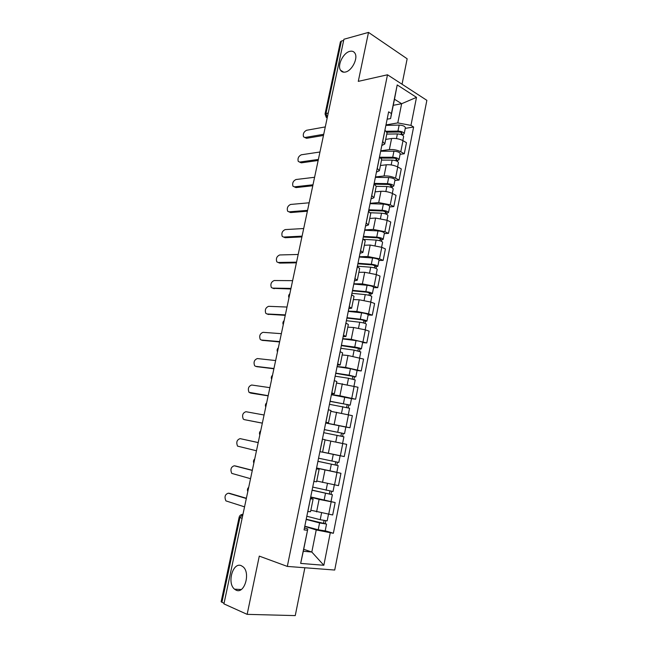 <?xml version="1.0" encoding="UTF-8"?>
<svg xmlns="http://www.w3.org/2000/svg" width="648" height="648" viewBox="0 0 648 648"><rect width="100%" height="100%" fill="white"/><g stroke="black" fill="none" stroke-linecap="round" stroke-linejoin="round"><path stroke-width="0.97" d="M345.449 72.033C343.254 72.511 341.601 71.896 340.508 70.203C337.082 65.343 343.286 52.731 349.815 51.362C352.091 50.811 353.8 51.427 354.934 53.217C358.344 58.158 351.905 70.891 345.449 72.033M236.091 590.166L234.536 589.178C226.751 583.151 232.899 561.759 241.267 565.672L243.073 566.806C250.808 572.913 244.393 594.443 236.091 590.166M402.044 84.232L407.155 58.79L368.501 32.4L343.918 39.253L223.933 603.879L247.147 614.353L295.253 615.6L304.868 567.761M287.315 566.417L334.716 570.038L426.862 100.335L387.496 74.787L287.315 566.417L259.289 556.114L247.147 614.353M368.501 32.4L358.287 81.373L387.496 74.787M328.261 112.93L325.045 113.975L340.411 41.812L341.391 41.051L325.993 113.376L327.264 117.644M343.675 40.419L341.391 41.051M224.046 603.32L221.138 601.741L239.144 517.209L239.938 517.598L221.9 602.356M310.854 510.235L332.683 514.974L335.146 502.532L319.091 499.397L310.692 497.113M310.408 498.83L307.824 511.612L310.554 511.693L313.122 499.009L310.343 498.822M310.724 496.959L335.146 502.532M310.497 498.077L313.122 499.009M317.066 481.091L338.499 485.635L340.945 473.299L316.556 468.099M313.851 481.488L316.597 481.796L319.132 469.233L316.41 468.836M336.628 472.295L340.945 473.299M316.475 468.512L319.132 469.233M322.599 452.061L344.258 456.565L346.68 444.35L325.053 439.895M319.885 451.664L322.574 452.183L325.085 439.733L322.421 439.133M325.701 422.901L349.969 427.761L352.366 415.66L330.885 411.326M325.863 422.123L328.496 422.844L325.79 422.464M345.7 427L349.969 427.761M328.496 422.844L330.982 410.516L328.374 409.706M331.436 394.567L339.908 395.774L355.622 399.225L358.004 387.237L336.531 383.009M331.784 392.858L334.36 393.781L331.63 393.603M351.491 398.633L355.622 399.225M334.36 393.781L336.822 381.567L334.271 380.562M337.114 366.501L345.603 367.416L361.228 370.956L363.585 359.073L348 355.501L342.193 354.95M337.64 363.876L340.168 364.994L337.414 365.018M357.089 370.494L361.228 370.956M340.168 364.994L342.614 352.893L340.111 351.694M342.743 338.685L351.248 339.317L366.784 342.938L369.117 331.16L365.367 329.856L353.622 327.507L347.806 327.151M343.456 335.162L345.927 336.466L343.14 336.693M362.637 342.614L366.784 342.938M345.927 336.466L348.349 324.478L345.894 323.093M348.316 311.113L356.837 311.477L368.558 313.81L372.284 315.171L374.601 303.507L370.891 302.089L359.195 299.773L353.371 299.603M349.207 306.707L351.629 308.213L348.818 308.634M368.137 314.985L372.284 315.171M351.629 308.213L354.027 296.33L351.629 294.751M353.84 283.8L362.386 283.881L374.058 286.189L377.735 287.663L380.028 276.097L376.367 274.582L364.711 272.281L358.879 272.306M354.91 278.527L357.283 280.211L354.448 280.827M373.58 287.607L377.735 287.663M357.283 280.211L359.656 268.442L357.307 266.676M359.316 256.721L367.878 256.543L379.501 258.819L383.146 260.399L385.414 248.937L381.785 247.309L370.186 245.049L364.338 245.252M360.555 250.598L362.88 252.469L360.021 253.271M378.975 260.472L383.146 260.399M362.88 252.469L365.237 240.813L362.937 238.861M364.751 229.894L373.321 229.441L384.896 231.692L388.5 233.377L390.752 222.021L387.164 220.296L375.605 218.052L369.749 218.433M366.152 222.936L368.429 224.986L365.545 225.966M384.329 233.58L388.5 233.377M368.429 224.986L370.761 213.427L368.51 211.305M370.13 203.294L378.716 202.589L390.242 204.817L393.806 206.599L396.041 195.348L392.486 193.509C388.832 191.857 385.001 191.12 380.984 191.298L375.119 191.857M371.701 195.518L373.928 197.745L371.012 198.912M389.626 206.923L393.806 206.599M392.315 193.428L393.206 188.933C392.696 187.677 390.582 186.875 386.864 186.535L376.237 186.308L374.034 183.992M375.459 176.936L384.062 175.973C388.079 175.738 391.902 176.467 395.539 178.168L399.071 180.063L401.282 168.901L397.767 166.973C394.146 165.232 390.331 164.503 386.305 164.786L380.433 165.515M377.201 168.35L379.38 170.748L376.439 172.101M394.883 180.5L399.071 180.063M379.38 170.748L381.664 159.4L379.509 156.938M380.749 150.806L389.359 149.591C393.377 149.259 397.192 149.988 400.788 151.762L404.279 153.754L406.474 142.698L402.999 140.665C399.411 138.85 395.612 138.129 391.586 138.502L385.706 139.401M382.644 141.434L384.774 144.002L381.818 145.525M400.091 154.313L404.279 153.754M384.774 144.002L387.042 132.759L384.928 130.118M303.701 549.285L311.81 552.039L316.232 529.951L304.771 526.395M304.463 527.918L307.8 528.962L303.305 551.237L311.81 552.039L323.838 565.275L300.664 563.412L307.8 528.962M393.263 105.308L401.639 103.721L394.486 99.241L390.582 118.584L391.433 113.538L388.63 111.837L304.058 529.886L307.355 530.267M391.433 113.538L397.208 84.92L416.502 97.362L410.954 125.388L397.791 122.909L401.639 103.721L416.502 97.362M316.232 529.951L333.364 533.28L413.618 127.008L410.954 125.388M330.245 532.923L323.838 565.275M385.989 124.91L397.791 122.909M390.582 118.584L387.139 119.183M325.215 530.769L333.364 533.28M405.251 128.361L413.618 127.008M300.664 563.412L303.305 551.237M394.486 99.241L397.208 84.92M229.676 493.371L246.378 498.255M246.321 498.523L228.363 493.185C225.034 494.27 224.216 496.838 225.909 500.888L244.547 506.858M306.221 519.194L326.543 524.062L325.191 530.874L318.2 529.78L304.803 526.2M306.18 519.429L319.569 522.936L326.543 524.062M324.057 520.555L323.465 523.544M306.82 516.237L320.209 519.712L327.183 520.846L328.463 514.407M325.766 520.822L325.231 523.495M235.759 466.042L252.323 470.286M252.291 470.432L234.268 465.782C230.98 466.9 230.145 469.435 231.757 473.388L250.533 478.694M258.204 442.6L240.116 438.631L258.212 442.56M240.116 438.631C236.876 439.765 236.026 442.268 237.549 446.124L256.462 450.781M312.109 490.107L332.384 494.699L331.047 501.447M312.077 490.244L332.384 494.699M329.937 491.079L329.33 494.14M312.717 487.085L333.023 491.516L334.328 484.931M331.622 491.387L331.055 494.246M317.941 461.287L338.175 465.612L336.839 472.303L316.58 467.986M317.925 461.335L338.175 465.612M335.761 461.886L335.138 465.005M331.217 453.892L322.583 452.118M318.565 458.201L338.799 462.461L340.127 455.795L335.105 454.71M322.583 452.142L340.127 455.795M337.43 462.218L336.822 465.272M262.335 423.16L244.215 419.62L262.343 423.12M264.068 415.004L245.924 411.707C242.725 412.873 241.85 415.336 243.3 419.102L244.215 419.62M268.142 395.847L251.432 393.223M269.876 387.658L251.675 385.017C248.516 386.216 247.625 388.646 248.994 392.315L268.167 395.701M273.893 368.777L256.948 366.679M275.643 360.555L257.377 358.555C254.267 359.778 253.352 362.183 254.648 365.764L255.701 366.339L273.942 368.518M337.746 442.446L340.354 442.989M323.725 432.686L343.902 436.793L342.589 443.418M324.34 429.632L342.152 433.18L341.504 433.075L340.897 436.104M324.348 429.584L344.525 433.666L343.165 433.455L342.557 436.46M325.677 423.014L345.838 427.064L344.525 433.666M341.512 433.018L343.165 433.455M329.468 404.303L349.588 408.24L348.308 414.655M330.059 401.371L347.838 404.66L347.182 404.611L346.623 407.422M330.091 401.225L350.204 405.146L348.818 405.032L348.268 407.811M331.403 394.721L351.5 398.601L350.204 405.146M347.215 404.449L348.818 405.032M335.154 376.18L348.511 378.262L355.209 379.947L353.986 386.103M335.729 373.353L353.468 376.407L352.804 376.399L352.285 378.999M335.769 373.135L349.126 375.184L355.825 376.877L354.424 376.877L353.921 379.42M337.073 366.687L350.43 368.671L357.113 370.397L355.825 376.877M352.86 376.148L354.424 376.877M279.596 341.95L262.424 340.354M281.345 333.68L263.031 332.327C259.961 333.574 259.03 335.948 260.261 339.447L261.371 340.038L279.669 341.585M340.791 348.308L354.14 350.114L360.79 351.913L359.616 357.826M341.342 345.595L359.049 348.405L358.376 348.454L357.907 350.835M341.407 345.287L354.748 347.069C358.514 347.676 360.734 348.276 361.39 348.875L359.98 348.972L359.527 351.281M342.695 338.896L356.036 340.613C359.802 341.213 362.013 341.828 362.669 342.444L361.39 348.875M358.449 348.098L359.98 348.972M285.25 315.349L267.859 314.248M287.007 307.047L268.637 306.318C265.599 307.598 264.659 309.938 265.818 313.357L266.992 313.964L285.347 314.879M346.38 320.695L359.713 322.234C363.479 322.801 365.675 323.433 366.314 324.13L365.189 329.8M346.907 318.087L361.422 319.739L364.581 320.655L363.901 320.752L363.471 322.931M346.988 317.698L360.32 319.213C364.079 319.772 366.274 320.412 366.914 321.125L365.488 321.319L365.075 323.409M348.268 311.364L361.6 312.814C365.359 313.365 367.554 314.013 368.177 314.75L366.914 321.125M363.99 320.306L363.901 320.752L365.488 321.319M290.847 288.976L273.262 288.352M292.621 280.649L274.201 280.527C271.196 281.831 270.248 284.156 271.342 287.493L272.565 288.109L290.968 288.409M351.921 293.317L365.245 294.605C368.996 295.124 371.174 295.788 371.79 296.606L370.713 302.025M352.423 290.831L366.93 292.191L370.065 293.163L369.376 293.301L368.979 295.286M352.52 290.353L365.845 291.608C369.595 292.118 371.774 292.791 372.381 293.617L370.948 293.917L370.575 295.78M353.784 284.075L367.108 285.274C370.859 285.776 373.037 286.457 373.637 287.307L372.381 293.617M369.481 292.766L369.376 293.301L370.948 293.917M296.403 262.837L279.717 263.096L278.624 262.675M298.185 254.47L279.709 254.956C276.745 256.292 275.781 258.593 276.817 261.849L278.089 262.472L296.549 262.165M357.404 266.198L370.721 267.219C374.463 267.697 376.626 268.394 377.217 269.325L376.188 274.509M357.89 263.809L372.381 264.894L375.492 265.915L374.803 266.101L374.447 267.883M357.996 263.25L371.32 264.246C375.054 264.716 377.217 265.421 377.808 266.369L376.358 266.757L376.026 268.41M359.259 257.037L372.576 257.969C376.31 258.431 378.473 259.143 379.048 260.107L377.808 266.369M374.925 265.469L374.803 266.101L376.358 266.757M301.911 236.917L285.185 237.719L283.954 237.209M303.701 228.525L285.177 229.595C282.245 230.963 281.273 233.239 282.245 236.423L283.573 237.055L302.073 236.147M363.957 239.371L376.148 240.084C379.882 240.513 382.036 241.242 382.595 242.287L381.607 247.236M363.301 237.03L377.792 237.848L380.878 238.91L380.174 239.144L379.858 240.724M363.431 236.399L376.739 237.144C380.473 237.565 382.62 238.302 383.179 239.355L381.713 239.841L381.429 241.283M364.678 230.234L377.986 230.915C381.713 231.336 383.859 232.081 384.41 233.15L383.179 239.355M380.319 238.424L380.174 239.144L381.713 239.841M307.371 211.224L290.596 212.552L289.251 211.953M309.161 202.792L290.596 204.452C287.704 205.853 286.716 208.105 287.631 211.224L289 211.847L307.557 210.357M370.575 212.755L381.534 213.192C385.26 213.573 387.391 214.342 387.925 215.492L386.986 220.207M368.671 210.487L383.146 211.029L386.208 212.139L385.503 212.423L385.228 213.816M368.817 209.774L382.118 210.276C385.844 210.657 387.966 211.426 388.5 212.584L387.026 213.168L386.783 214.391M370.057 203.666L383.349 204.104C387.075 204.476 389.197 205.254 389.723 206.437L388.5 212.584M385.665 211.613L385.503 212.423L387.026 213.168M312.79 185.749L295.974 187.596L294.314 186.859M314.588 177.285L295.974 179.52C293.107 180.946 292.11 183.182 292.977 186.227L294.394 186.851L312.992 184.785M374.382 184.178L388.46 184.461L391.497 185.612L390.785 185.936L390.55 187.142M374.155 183.392L387.439 183.643C391.157 183.983 393.271 184.785 393.781 186.049L392.291 186.729L392.089 187.75M375.378 177.333L388.662 177.536C392.38 177.86 394.486 178.67 394.988 179.958L393.781 186.049M390.963 185.044L390.785 185.936L392.291 186.729M318.16 160.485L301.296 162.842L299.546 162.081M319.958 151.997L301.304 154.791C298.469 156.249 297.464 158.468 298.274 161.449L299.732 162.065L318.379 159.432M381.526 160.08L392.145 160.121C395.855 160.412 397.953 161.247 398.447 162.608L397.597 166.876M381.129 158.096L393.725 158.12C395.499 158.266 396.503 158.663 396.738 159.319L395.815 160.704M380.028 157.237L392.72 157.253C396.43 157.545 398.528 158.379 399.014 159.748L397.516 160.518L397.346 161.336M380.66 151.235L393.935 151.195C397.637 151.478 399.735 152.321 400.213 153.714L399.014 159.748M396.22 158.711L396.025 159.692L397.516 160.518M323.482 135.44L306.585 138.299L304.738 137.506M325.288 126.919L306.585 130.272C303.782 131.755 302.77 133.958 303.539 136.874L305.038 137.481L323.725 134.29M386.775 134.087L397.386 133.934C401.088 134.193 403.169 135.051 403.631 136.509L402.829 140.567M387.026 132.2L398.941 132.014C400.715 132.135 401.711 132.548 401.93 133.261L401.047 134.501M386.467 131.285L397.953 131.09C401.655 131.342 403.736 132.208 404.198 133.682L402.562 135.157M385.892 125.364L399.16 125.088C402.854 125.331 404.935 126.198 405.389 127.697L404.198 133.682M401.42 132.605L401.209 133.666L402.683 134.541M391.586 138.502L389.359 149.591M386.305 164.786L384.062 175.973M380.984 191.298L378.716 202.589M375.605 218.052L373.321 229.441M370.186 245.049L367.878 256.543M364.711 272.281L362.386 283.881M359.195 299.773L356.837 311.477M353.622 327.507L351.248 339.317M348 355.501L345.603 367.416M342.322 383.746L339.908 395.774M336.596 412.258L334.157 424.4M330.812 441.037L328.35 453.292M324.98 470.084L322.493 482.452M319.091 499.397L316.58 511.888M379.566 156.962L377.258 168.383M374.09 184.024L371.758 195.55M368.566 211.329L366.217 222.961M362.993 238.893L360.62 250.63M357.364 266.701L354.966 278.551M351.686 294.775L349.272 306.731M345.959 323.109L343.513 335.178M340.168 351.71L337.705 363.893M334.328 380.579L331.841 392.874M328.439 409.722L325.928 422.14M322.485 439.142L319.95 451.68M316.475 468.844L313.916 481.496M384.985 130.151L382.701 141.467M397.767 166.973L395.539 178.168M392.486 193.509L390.242 204.817M387.164 220.296L384.896 231.692M381.785 247.309L379.501 258.819M376.367 274.582L374.058 286.189M370.891 302.089L368.558 313.81M365.367 329.856L363.018 341.682M359.794 357.882L357.421 369.814M354.173 386.159L351.775 398.204M348.494 414.696L346.081 426.854M342.768 443.507L340.33 455.771M336.984 472.578L334.522 484.963M331.144 501.933L328.666 514.431M402.999 140.665L400.788 151.762M242.976 514.261L239.938 517.598L242.117 518.311M325.045 113.975L326.276 117.385L327.191 117.985M242.263 514.407L242.992 514.188M228.363 493.185L230.137 493.436M319.569 522.936L318.2 529.78M321.529 513.111L320.209 519.712M234.268 465.782L236.018 466.082M325.466 493.46L324.105 500.24M327.434 483.586L326.106 490.261M331.306 464.26L329.962 470.966M333.274 454.394L331.938 461.093M249.982 392.866L251.691 393.279M255.701 366.339L257.394 366.8M337.09 435.326L335.761 441.976M339.05 425.558L337.721 432.184M342.824 406.661L341.528 413.165M344.76 396.981L343.448 403.55M348.511 378.262L347.247 384.564M350.43 368.671L349.126 375.184M261.371 340.038L263.048 340.54M354.14 350.114L352.917 356.23M356.036 340.613L354.748 347.069M266.992 313.964L268.653 314.507M359.713 322.234L358.53 328.155M361.6 312.814L360.32 319.213M272.565 288.109L274.209 288.692M365.245 294.605L364.095 300.332M367.108 285.274L365.845 291.608M278.089 262.472L279.717 263.096M370.721 267.219L369.611 272.759M372.576 257.969L371.32 264.246M283.573 237.055L285.185 237.719M376.148 240.084L375.079 245.438M377.986 230.915L376.739 237.144M289 211.847L290.596 212.552M381.534 213.192L380.498 218.368M383.349 204.104L382.118 210.276M294.394 186.851L295.974 187.596M386.864 186.535L385.86 191.533M388.662 177.536L387.439 183.643M299.732 162.065L301.296 162.842M392.145 160.121L391.181 164.94M393.935 151.195L392.72 157.253M305.038 137.481L306.585 138.299M397.386 133.934L396.454 138.583M399.16 125.088L397.953 131.09M340.508 70.203L343.707 72.187M234.536 589.178L241.226 589.51M248.702 487.312C247.415 488.519 247.115 489.929 247.803 491.532M254.737 458.914C253.457 460.104 253.166 461.498 253.846 463.093M260.715 430.766C259.451 431.949 259.151 433.334 259.84 434.913M266.644 402.87C265.38 404.044 265.089 405.413 265.769 406.985M272.524 375.224C271.269 376.383 270.977 377.752 271.65 379.307M278.348 347.822C277.093 348.972 276.809 350.333 277.482 351.88M284.116 320.655C282.876 321.805 282.585 323.158 283.257 324.705M289.842 293.73C288.603 294.881 288.311 296.225 288.984 297.764M295.512 267.041L294.654 271.067M301.134 240.578L300.283 244.604M306.707 214.35L305.856 218.376M312.239 188.349L311.38 192.375M317.714 162.567L316.856 166.601M323.149 137.003L322.283 141.053M376.237 186.292L373.928 197.745M242.919 514.536L242.457 514.382C240.708 514.625 239.606 515.565 239.144 517.209"/></g></svg>
